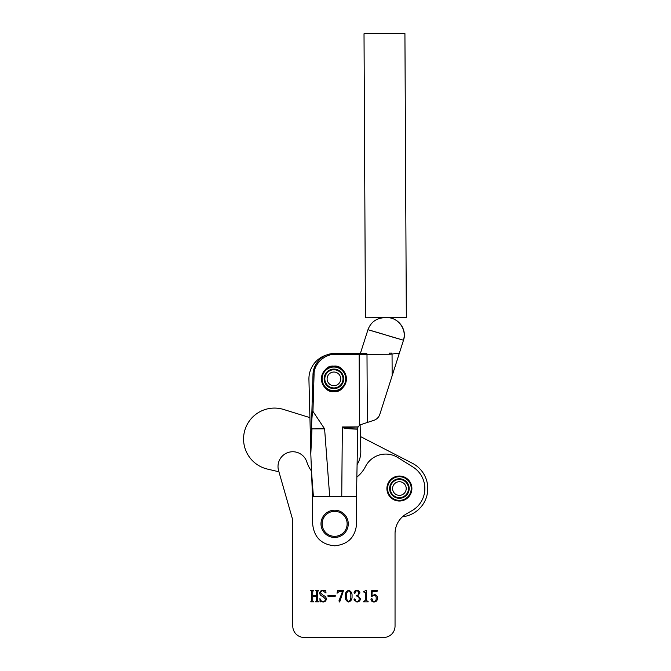 <?xml version="1.0" encoding="UTF-8"?>
<svg xmlns="http://www.w3.org/2000/svg" width="671" height="671" viewBox="0 0 671 671"><rect width="100%" height="100%" fill="white"/><g stroke="black" fill="none" stroke-linecap="round" stroke-linejoin="round"><path stroke-width="1.01" d="M311.495 471.05A31.814 31.814 0 0 1 306.84 461.983A14.77 14.77 0 0 0 278.012 466.53A14.77 14.77 0 0 0 278.582 470.606L292.782 520.117L292.782 626.085A11.365 11.365 0 0 0 304.148 637.45L383.678 637.45A11.365 11.365 0 0 0 395.043 626.085L395.043 533.562A22.722 22.722 0 0 1 406.4 513.885L412.12 510.581A25.448 25.448 0 0 0 412.883 466.957L397.802 457.53A22.722 22.722 0 0 0 365.485 466.546A31.814 31.814 0 0 1 356.855 477.115M399.396 501.036A12.497 12.497 0 0 1 386.899 488.538A12.497 12.497 0 0 0 399.396 501.036A12.497 12.497 0 0 0 411.893 488.538A12.497 12.497 0 0 0 399.396 476.041A12.497 12.497 0 0 0 386.899 488.538A12.497 12.497 0 0 1 399.396 476.041A12.497 12.497 0 0 1 411.893 488.538M364.009 591.428L366.391 590.321L366.391 600.31L368.287 601.837L363.397 601.837L365.292 600.327L365.292 592.485L363.397 591.897L364.009 591.428M348.677 590.321C351.185 591.235 352.309 593.172 352.032 596.125C352.309 599.094 351.185 601.057 348.677 601.996C346.119 601.073 344.978 599.119 345.246 596.125C345.003 593.156 346.144 591.226 348.677 590.321M335.307 595.689L335.307 596.158L327.893 596.158L327.893 595.689L335.307 595.689M318.289 590.95L317.635 591.478L317.635 600.839L318.582 601.837L315.58 601.837L316.527 600.855L316.527 596.158L312.745 596.158L312.745 600.855L313.684 601.837L310.69 601.837L311.638 600.839L311.638 591.478L310.69 590.48L313.684 590.48L312.745 591.478L312.745 595.689L316.527 595.689L316.527 591.478L315.58 590.48L318.582 590.48L318.289 590.95M323.112 601.526C324.655 601.401 325.41 600.528 325.368 598.926L322.793 596.393C320.964 595.915 319.933 594.825 319.681 593.122C319.975 591.302 321.057 590.371 322.927 590.321L325.083 590.79L325.762 590.321L325.997 593.03L322.818 590.79C321.417 590.832 320.696 591.57 320.629 592.988L323.372 595.454C325.125 596.024 326.106 597.182 326.316 598.926C326.123 600.897 325.041 601.921 323.061 601.996L320.939 601.526L320.075 601.996L319.924 598.524C320.277 600.335 321.342 601.333 323.112 601.526M337.513 590.48L343.51 590.48L339.677 601.996L338.939 600.931L342.529 591.428L339.199 591.428L337.043 593.256L337.513 590.48M359.924 592.921L357.828 595.663L360.394 598.8C360.151 600.864 358.968 601.929 356.863 601.996L353.927 599.832L354.674 598.842L355.345 599.622L355.085 600.604L356.704 601.526C358.398 601.384 359.211 600.428 359.136 598.666C359.027 596.813 358.029 595.923 356.133 595.999L356.133 595.529C357.744 595.521 358.591 594.724 358.666 593.13C358.649 591.713 357.962 590.933 356.611 590.79L355.085 591.772L355.345 592.753L354.783 593.474L354.087 592.56C354.405 591.067 355.362 590.329 356.972 590.321C358.666 590.396 359.656 591.268 359.924 592.921M372.187 591.428L371.952 595.915L374.561 594.581C376.498 594.883 377.454 596.049 377.438 598.087C377.479 600.495 376.347 601.795 374.041 601.996C372.33 601.962 371.306 601.141 370.971 599.547L371.776 598.524L372.388 599.278L371.994 600.436L373.99 601.526C375.609 601.132 376.339 600.025 376.179 598.205C376.314 596.578 375.668 595.58 374.233 595.211L371.44 596.578L371.759 590.48L377.287 590.48L377.077 591.428L372.187 591.428M350.774 596.125C351.109 593.709 350.413 591.939 348.677 590.79C346.949 591.973 346.228 593.751 346.513 596.125C346.202 598.532 346.924 600.327 348.677 601.526C350.405 600.344 351.109 598.54 350.774 596.125M395.043 533.562A22.722 22.722 0 0 1 402.441 516.779A28.408 28.408 0 0 0 412.397 463.284L360.428 436.536L360.117 424.86A3.405 3.405 0 0 0 360.117 424.86L373.99 420.281C376.859 419.241 378.796 417.287 379.803 414.41L403.497 340.214C407.347 329.587 398.255 317.207 386.966 317.693C398.129 317.207 407.154 329.562 403.372 340.18L391.898 336.884M360.092 353.273L334.695 353.399L327.087 354.808A24.995 24.995 0 0 0 308.928 379.509L309.918 417.622L283.623 409.469A30.908 30.908 0 0 0 243.565 438.951A30.908 30.908 0 0 0 267.394 469.071L278.926 471.78L292.782 520.117L292.782 626.085M304.148 637.45L383.678 637.45M340.734 378.855A6.819 6.819 0 0 0 333.915 372.036A6.819 6.819 0 0 0 327.104 378.855A6.819 6.819 0 0 0 333.915 385.674A6.819 6.819 0 0 0 340.734 378.855M357.089 464.651A24.995 24.995 0 0 0 360.797 450.895L360.117 424.86L358.012 426.89L357.794 428.031L356.486 496.456L341.749 496.523L342.344 426.966C343.107 427.62 348.257 427.972 357.794 428.031M308.928 379.509L310.757 449.511M406.215 488.538A6.819 6.819 0 0 0 399.396 481.719A6.819 6.819 0 0 0 392.585 488.538A6.819 6.819 0 0 0 399.396 495.357A6.819 6.819 0 0 0 406.215 488.538M399.396 500.356A11.818 11.818 0 0 0 411.214 488.538A11.818 11.818 0 0 0 399.396 476.72A11.818 11.818 0 0 0 387.578 488.538A11.818 11.818 0 0 0 399.396 500.356M399.396 498.31A9.771 9.771 0 0 1 389.625 488.538A9.771 9.771 0 0 1 399.396 478.767A9.771 9.771 0 0 1 409.167 488.538A9.771 9.771 0 0 1 399.396 498.31M399.396 479.446A9.092 9.092 0 0 0 390.312 488.538A9.092 9.092 0 0 0 399.396 497.63A9.092 9.092 0 0 0 408.488 488.538A9.092 9.092 0 0 0 399.396 479.446M347.133 523.833A12.497 12.497 0 0 0 334.636 511.336A12.497 12.497 0 0 0 322.139 523.833A12.497 12.497 0 0 0 334.636 536.33A12.497 12.497 0 0 0 347.133 523.833M320.998 523.833A13.638 13.638 0 0 1 334.636 510.195A13.638 13.638 0 0 1 348.266 523.833A13.638 13.638 0 0 1 334.636 537.463A13.638 13.638 0 0 1 320.998 523.833M333.982 391.604C327.96 392.359 323.69 388.132 321.166 378.914C323.598 369.679 327.825 365.41 333.856 366.106C339.878 365.351 344.148 369.578 346.664 378.788C344.24 388.023 340.012 392.3 333.982 391.604M399.362 353.172L389.851 354.263L366.995 354.372A1.132 0.746 -90.3 0 0 366.249 353.24L334.695 353.399L334.628 354.54C324.571 353.768 313.542 364.521 314.062 374.594L312.954 411.373L324.596 428.836L329.704 496.59L341.749 496.523M327.087 354.808A21.816 21.816 0 0 1 334.695 353.399C328.664 353.542 323.623 355.605 319.572 359.597C315.32 364.026 313.131 369.016 312.996 374.561L310.698 451.231L312.51 496.674L312.652 523.942C314.02 537.286 321.384 544.584 334.745 545.817C348.09 544.449 355.387 537.085 356.62 523.724L356.486 496.456M389.851 354.263L389.096 353.131L391.562 353.114L392.049 354.162L392.158 375.726M386.941 317.693C398.129 317.207 407.154 329.562 403.372 340.18L367.96 329.721L360.436 353.273M384.324 317.702C376.28 318.18 370.828 322.189 367.96 329.721L368.538 329.872M369.629 330.166L380.574 333.361M382.076 333.831L384.198 334.485M386.647 335.257L390.899 336.574M310.807 453.806L311.965 428.895L311.243 433.005C311.73 418.998 312.3 411.784 312.954 411.373M342.269 427.192C342.772 428.249 347.947 428.903 357.769 429.163M311.663 473.609L312.585 496.674L313.407 496.666L311.663 473.609M329.704 496.59L313.407 496.666M311.965 428.895L324.596 428.836M312.82 496.666L312.158 480.159M312.585 496.674L311.596 473.609M333.915 390.673A11.818 11.818 0 0 0 345.733 378.855A11.818 11.818 0 0 0 333.915 367.037A11.818 11.818 0 0 0 322.097 378.855A11.818 11.818 0 0 0 333.915 390.673M333.915 366.358A12.497 12.497 0 0 1 346.412 378.855A12.497 12.497 0 0 1 333.915 391.352A12.497 12.497 0 0 1 321.417 378.855A12.497 12.497 0 0 1 333.915 366.358M333.915 388.626A9.771 9.771 0 0 1 324.143 378.855A9.771 9.771 0 0 1 333.915 369.084A9.771 9.771 0 0 1 343.686 378.855A9.771 9.771 0 0 1 333.915 388.626M333.915 369.763A9.092 9.092 0 0 0 324.831 378.855A9.092 9.092 0 0 0 333.915 387.947A9.092 9.092 0 0 0 343.007 378.855A9.092 9.092 0 0 0 333.915 369.763M384.475 33.651L404.923 33.55L406.332 317.593L365.427 317.794L364.017 33.751L384.475 33.651M334.628 354.54L366.995 354.372L367.339 422.478M359.153 353.281L359.43 425.179M342.344 426.966L358.012 426.89M314.062 374.594L312.996 374.561"/></g></svg>
